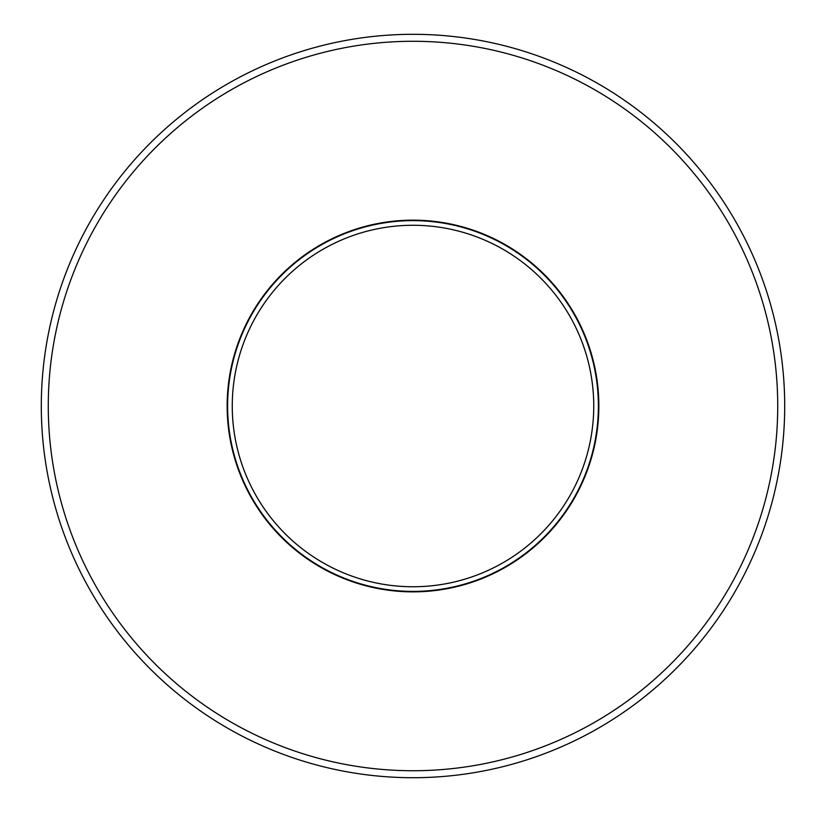 <?xml version="1.0" encoding="UTF-8"?>
<svg xmlns="http://www.w3.org/2000/svg" width="826" height="826" viewBox="0 0 826 826"><rect width="100%" height="100%" fill="white"/><g stroke="black" fill="none" stroke-linecap="round" stroke-linejoin="round"><path stroke-width="1.24" d="M227.615 406.01A185.385 185.385 0 0 0 505.688 566.564A185.385 185.385 0 0 0 505.698 245.467A185.385 185.385 0 0 0 227.615 406.01M784.7 406.01A371.7 371.7 0 0 0 413 34.31A371.7 371.7 0 0 0 41.3 406.01A371.7 371.7 0 0 0 413 777.71A371.7 371.7 0 0 0 784.7 406.01M777.731 406.01A364.731 364.731 0 0 1 230.64 721.872A364.731 364.731 0 0 1 230.63 90.148A364.731 364.731 0 0 1 777.731 406.01M598.85 406.01A185.85 185.85 0 0 0 413 220.16A185.85 185.85 0 0 0 227.15 406.01A185.85 185.85 0 0 0 413 591.86A185.85 185.85 0 0 0 598.85 406.01M232.261 406.01A180.739 180.739 0 0 1 503.364 249.483A180.739 180.739 0 0 1 503.375 562.537A180.739 180.739 0 0 1 232.261 406.01"/></g></svg>
